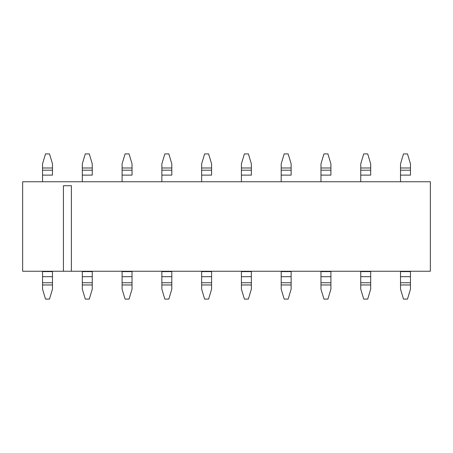 <?xml version="1.0" encoding="UTF-8"?>
<svg xmlns="http://www.w3.org/2000/svg" width="453" height="453" viewBox="0 0 453 453"><rect width="100%" height="100%" fill="white"/><g stroke="black" fill="none" stroke-linecap="round" stroke-linejoin="round"><path stroke-width="0.68" d="M430.35 271.245L22.65 271.245L22.65 181.755L22.65 271.245L71.376 271.245L71.376 185.73L71.376 271.245L430.35 271.245L430.35 181.755L430.35 271.245M63.42 185.73L63.42 271.245L63.42 185.73L71.376 185.73M42.537 289.144L42.537 271.245L42.537 289.144L45.521 299.093L42.537 289.144M52.48 271.245L52.48 289.144L52.48 284.96L42.537 284.96L52.48 284.96L52.48 282.746L42.537 282.746L52.48 282.746L52.48 276.692L42.537 276.692L52.48 276.692L52.48 271.607L42.537 271.607L52.48 271.607L52.48 271.245M82.316 289.144L82.316 271.245L82.316 289.144L85.294 299.093L82.316 289.144M92.259 271.245L92.259 289.144L92.259 284.96L82.316 284.96L92.259 284.96L92.259 282.746L82.316 282.746L92.259 282.746L92.259 276.692L82.316 276.692L92.259 276.692L92.259 271.607L82.316 271.607L92.259 271.607L92.259 271.245M122.089 289.144L122.089 271.245L122.089 289.144L125.073 299.093L122.089 289.144M132.033 271.245L132.033 289.144L132.033 284.96L122.089 284.96L132.033 284.96L132.033 282.746L122.089 282.746L132.033 282.746L132.033 276.692L122.089 276.692L132.033 276.692L132.033 271.607L122.089 271.607L132.033 271.607L132.033 271.245M161.863 289.144L161.863 271.245L161.863 289.144L164.847 299.093L161.863 289.144M171.806 271.245L171.806 289.144L171.806 284.96L161.863 284.96L171.806 284.96L171.806 282.746L161.863 282.746L171.806 282.746L171.806 276.692L161.863 276.692L171.806 276.692L171.806 271.607L161.863 271.607L171.806 271.607L171.806 271.245M201.642 289.144L201.642 271.245L201.642 289.144L204.626 299.093L201.642 289.144M211.585 271.245L211.585 289.144L211.585 284.96L201.642 284.96L211.585 284.96L211.585 282.746L201.642 282.746L211.585 282.746L211.585 276.692L201.642 276.692L211.585 276.692L211.585 271.607L201.642 271.607L211.585 271.607L211.585 271.245M241.415 289.144L241.415 271.245L241.415 289.144L244.399 299.093L241.415 289.144M251.358 271.245L251.358 289.144L251.358 284.96L241.415 284.96L251.358 284.96L251.358 282.746L241.415 282.746L251.358 282.746L251.358 276.692L241.415 276.692L251.358 276.692L251.358 271.607L241.415 271.607L251.358 271.607L251.358 271.245M281.194 289.144L281.194 271.245L281.194 289.144L284.173 299.093L281.194 289.144M291.137 271.245L291.137 289.144L291.137 284.96L281.194 284.96L291.137 284.96L291.137 282.746L281.194 282.746L291.137 282.746L291.137 276.692L281.194 276.692L291.137 276.692L291.137 271.607L281.194 271.607L291.137 271.607L291.137 271.245M320.967 289.144L320.967 271.245L320.967 289.144L323.952 299.093L320.967 289.144M330.911 271.245L330.911 289.144L330.911 284.96L320.967 284.96L330.911 284.96L330.911 282.746L320.967 282.746L330.911 282.746L330.911 276.692L320.967 276.692L330.911 276.692L330.911 271.607L320.967 271.607L330.911 271.607L330.911 271.245M360.741 289.144L360.741 271.245L360.741 289.144L363.725 299.093L360.741 289.144M370.684 271.245L370.684 289.144L370.684 284.96L360.741 284.96L370.684 284.96L370.684 282.746L360.741 282.746L370.684 282.746L370.684 276.692L360.741 276.692L370.684 276.692L370.684 271.607L360.741 271.607L370.684 271.607L370.684 271.245M400.52 289.144L400.52 271.245L400.52 289.144L403.504 299.093L400.52 289.144M410.463 271.245L410.463 289.144L410.463 284.96L400.52 284.96L410.463 284.96L410.463 282.746L400.52 282.746L410.463 282.746L410.463 276.692L400.52 276.692L410.463 276.692L410.463 271.607L400.52 271.607L410.463 271.607L410.463 271.245M45.521 299.093L49.496 299.093L52.48 289.144L49.496 299.093L45.521 299.093M85.294 299.093L89.275 299.093L92.259 289.144L89.275 299.093L85.294 299.093M125.073 299.093L129.048 299.093L132.033 289.144L129.048 299.093L125.073 299.093M164.847 299.093L168.827 299.093L171.806 289.144L168.827 299.093L164.847 299.093M204.626 299.093L208.601 299.093L211.585 289.144L208.601 299.093L204.626 299.093M244.399 299.093L248.374 299.093L251.358 289.144L248.374 299.093L244.399 299.093M284.173 299.093L288.153 299.093L291.137 289.144L288.153 299.093L284.173 299.093M323.952 299.093L327.927 299.093L330.911 289.144L327.927 299.093L323.952 299.093M363.725 299.093L367.706 299.093L370.684 289.144L367.706 299.093L363.725 299.093M403.504 299.093L407.479 299.093L410.463 289.144L407.479 299.093L403.504 299.093M52.48 175.118L42.537 175.118L42.537 181.755L42.537 175.118L52.48 175.118L52.48 170.209L42.537 170.209L42.537 175.118L42.537 170.209L52.48 170.209L52.48 167.995L42.537 167.995L42.537 170.209L42.537 167.995L52.48 167.995L52.48 163.856L49.496 153.907L45.521 153.907L42.537 163.856L42.537 167.995L42.537 163.856L45.521 153.907L49.496 153.907L52.48 163.856L52.48 175.118M92.259 175.118L82.316 175.118L82.316 181.755L82.316 175.118L92.259 175.118L92.259 170.209L82.316 170.209L82.316 175.118L82.316 170.209L92.259 170.209L92.259 167.995L82.316 167.995L82.316 170.209L82.316 167.995L92.259 167.995L92.259 163.856L89.275 153.907L85.294 153.907L82.316 163.856L82.316 167.995L82.316 163.856L85.294 153.907L89.275 153.907L92.259 163.856L92.259 175.118M132.033 175.118L122.089 175.118L122.089 181.755L122.089 175.118L132.033 175.118L132.033 170.209L122.089 170.209L122.089 175.118L122.089 170.209L132.033 170.209L132.033 167.995L122.089 167.995L122.089 170.209L122.089 167.995L132.033 167.995L132.033 163.856L129.048 153.907L125.073 153.907L122.089 163.856L122.089 167.995L122.089 163.856L125.073 153.907L129.048 153.907L132.033 163.856L132.033 175.118M171.806 175.118L161.863 175.118L161.863 181.755L161.863 175.118L171.806 175.118L171.806 170.209L161.863 170.209L161.863 175.118L161.863 170.209L171.806 170.209L171.806 167.995L161.863 167.995L161.863 170.209L161.863 167.995L171.806 167.995L171.806 163.856L168.827 153.907L164.847 153.907L161.863 163.856L161.863 167.995L161.863 163.856L164.847 153.907L168.827 153.907L171.806 163.856L171.806 175.118M211.585 175.118L201.642 175.118L201.642 181.755L201.642 175.118L211.585 175.118L211.585 170.209L201.642 170.209L201.642 175.118L201.642 170.209L211.585 170.209L211.585 167.995L201.642 167.995L201.642 170.209L201.642 167.995L211.585 167.995L211.585 163.856L208.601 153.907L204.626 153.907L201.642 163.856L201.642 167.995L201.642 163.856L204.626 153.907L208.601 153.907L211.585 163.856L211.585 175.118M251.358 175.118L241.415 175.118L241.415 181.755L241.415 175.118L251.358 175.118L251.358 170.209L241.415 170.209L241.415 175.118L241.415 170.209L251.358 170.209L251.358 167.995L241.415 167.995L241.415 170.209L241.415 167.995L251.358 167.995L251.358 163.856L248.374 153.907L244.399 153.907L241.415 163.856L241.415 167.995L241.415 163.856L244.399 153.907L248.374 153.907L251.358 163.856L251.358 175.118M291.137 175.118L281.194 175.118L281.194 181.755L281.194 175.118L291.137 175.118L291.137 170.209L281.194 170.209L281.194 175.118L281.194 170.209L291.137 170.209L291.137 167.995L281.194 167.995L281.194 170.209L281.194 167.995L291.137 167.995L291.137 163.856L288.153 153.907L284.173 153.907L281.194 163.856L281.194 167.995L281.194 163.856L284.173 153.907L288.153 153.907L291.137 163.856L291.137 175.118M330.911 175.118L320.967 175.118L320.967 181.755L320.967 175.118L330.911 175.118L330.911 170.209L320.967 170.209L320.967 175.118L320.967 170.209L330.911 170.209L330.911 167.995L320.967 167.995L320.967 170.209L320.967 167.995L330.911 167.995L330.911 163.856L327.927 153.907L323.952 153.907L320.967 163.856L320.967 167.995L320.967 163.856L323.952 153.907L327.927 153.907L330.911 163.856L330.911 175.118M370.684 175.118L360.741 175.118L360.741 181.755L360.741 175.118L370.684 175.118L370.684 170.209L360.741 170.209L360.741 175.118L360.741 170.209L370.684 170.209L370.684 167.995L360.741 167.995L360.741 170.209L360.741 167.995L370.684 167.995L370.684 163.856L367.706 153.907L363.725 153.907L360.741 163.856L360.741 167.995L360.741 163.856L363.725 153.907L367.706 153.907L370.684 163.856L370.684 175.118M410.463 175.118L400.52 175.118L400.52 181.755L400.52 175.118L410.463 175.118L410.463 170.209L400.52 170.209L400.52 175.118L400.52 170.209L410.463 170.209L410.463 167.995L400.52 167.995L400.52 170.209L400.52 167.995L410.463 167.995L410.463 163.856L407.479 153.907L403.504 153.907L400.52 163.856L400.52 167.995L400.52 163.856L403.504 153.907L407.479 153.907L410.463 163.856L410.463 175.118M430.35 181.755L22.65 181.755L430.35 181.755"/></g></svg>
